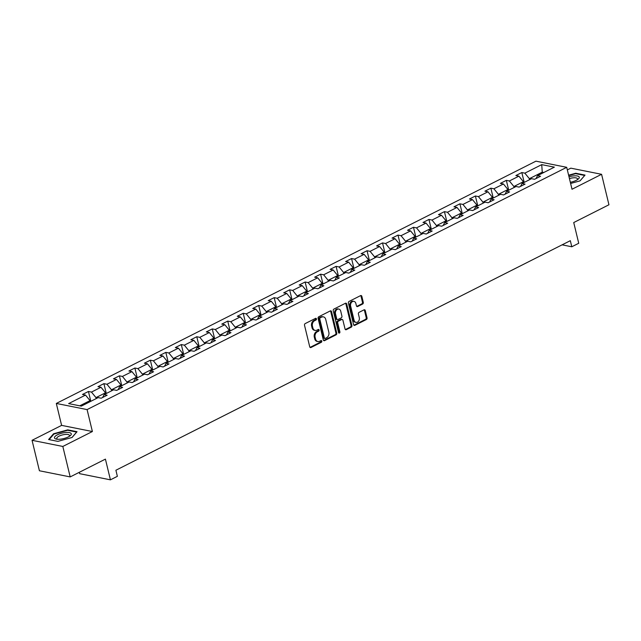 <?xml version="1.0" encoding="UTF-8"?>
<svg xmlns="http://www.w3.org/2000/svg" width="641" height="641" viewBox="0 0 641 641"><rect width="100%" height="100%" fill="white"/><g stroke="black" fill="none" stroke-linecap="round" stroke-linejoin="round"><path stroke-width="0.96" d="M316.438 318.857A0.913 0.705 101.3 0 0 315.556 318.361L305.204 323.585A1.306 1.002 101.3 0 0 304.523 325.275L309.731 346.805A1.306 1.002 101.3 0 0 310.989 347.502L321.341 342.278A0.913 0.705 101.3 0 0 320.933 340.603L319.595 341.284A4.175 3.205 101.3 0 1 317.856 341.541A4.175 3.205 101.3 0 1 315.556 339.025L315.116 337.238A4.175 3.205 101.3 0 1 317.311 331.83L318.649 331.157A0.913 0.705 101.3 0 0 318.24 329.482L316.902 330.163A4.175 3.205 101.3 0 1 315.164 330.419A4.175 3.205 101.3 0 1 312.864 327.904L312.431 326.117A4.175 3.205 101.3 0 1 314.619 320.708L315.957 320.035A0.913 0.705 101.3 0 0 316.438 318.857M315.164 330.419L314.33 330.259A4.175 3.205 101.3 0 1 312.031 327.743L311.598 325.949A4.175 3.205 101.3 0 1 313.786 320.548L315.124 319.867A0.913 0.705 101.3 0 0 315.476 318.401M310.052 347.382A1.306 1.002 101.3 0 0 310.164 347.342L320.508 342.11A0.913 0.705 101.3 0 0 320.861 340.643M317.856 341.541L317.023 341.381A4.175 3.205 101.3 0 1 314.723 338.865L314.29 337.07A4.175 3.205 101.3 0 1 316.478 331.669L317.816 330.988A0.913 0.705 101.3 0 0 318.168 329.522M362.614 304.05A1.306 1.002 101.3 0 0 363.295 302.36L361.836 296.326A1.306 1.002 101.3 0 0 360.571 295.621L349.081 301.422A1.306 1.002 101.3 0 0 348.392 303.113L353.6 324.642A1.306 1.002 101.3 0 0 354.866 325.34L366.356 319.538A1.306 1.002 101.3 0 0 367.045 317.848L365.274 310.556A1.306 1.002 101.3 0 0 364.016 309.851L359.096 312.335A1.306 1.002 101.3 0 0 358.415 314.026L359.289 317.64A3.485 2.684 101.3 0 1 358.639 321.093A3.485 2.684 101.3 0 1 355.995 322.375A3.485 2.684 101.3 0 1 354.08 320.276L350.651 306.102A3.485 2.684 101.3 0 1 351.3 302.648A3.485 2.684 101.3 0 1 353.936 301.366A3.485 2.684 101.3 0 1 355.859 303.473L356.428 305.829A1.306 1.002 101.3 0 0 357.694 306.534L362.614 304.05L361.78 303.882A1.306 1.002 101.3 0 0 362.461 302.199L361.003 296.158A1.306 1.002 101.3 0 0 360.675 295.573M62.826 446.457L92.392 431.521L61.616 425.376L32.05 440.311L62.826 446.457L70.189 476.912L105.412 459.124L110.428 479.837L117.367 476.327L115.901 470.238L570.322 240.687L571.796 246.777L578.735 243.268L573.727 222.555L608.95 204.767L601.578 174.304L570.811 168.158L567.341 169.913M92.392 431.521L87.088 409.591L566.708 167.317L572.012 189.247L601.578 174.304M331.549 311.622A1.306 1.002 101.3 0 0 330.283 310.917L318.793 316.726A1.306 1.002 101.3 0 0 318.104 318.417L323.312 339.938A1.306 1.002 101.3 0 0 324.578 340.643L336.068 334.834A1.306 1.002 101.3 0 0 336.757 333.152L331.549 311.622L330.716 311.462A1.306 1.002 101.3 0 0 330.387 310.877M333.937 309.074L345.427 303.273A1.306 1.002 101.3 0 1 346.693 303.978L351.901 325.5A1.306 1.002 101.3 0 1 351.212 327.19L346.292 329.674A1.306 1.002 101.3 0 1 345.034 328.969L342.919 320.236A1.306 1.002 101.3 0 0 341.661 319.53L338.392 321.181A1.306 1.002 101.3 0 0 337.711 322.872L339.906 331.958A0.913 0.705 101.3 0 1 338.544 332.647L333.248 310.765A1.306 1.002 101.3 0 1 333.937 309.074M70.189 476.912L39.422 470.766L32.05 440.311M87.088 409.591L56.312 403.445L535.932 161.163L566.708 167.317M524.21 182.397L521.822 172.541L515.869 175.554L518.906 176.155L509.379 180.97L506.342 180.361L500.389 183.374L503.425 183.975L493.907 188.791L490.87 188.182L484.917 191.186L487.953 191.795L478.426 196.611L475.39 196.002L469.436 199.006L472.473 199.615L462.946 204.423L459.909 203.822L453.956 206.827L456.993 207.436L447.466 212.243L444.429 211.642L438.476 214.647L441.513 215.256L431.994 220.063L428.957 219.454L423.004 222.467L426.041 223.068L416.514 227.884L413.477 227.275L407.524 230.279L410.56 230.888L401.034 235.704L397.997 235.095L392.044 238.099L395.08 238.708L385.553 243.516L382.517 242.915L376.571 245.92L379.6 246.529L370.081 251.336L367.045 250.735L361.091 253.74L364.128 254.349L354.601 259.156L351.564 258.547L345.611 261.56L348.648 262.161L339.121 266.976L336.084 266.368L330.131 269.372L333.168 269.981L323.641 274.797L320.612 274.188L314.659 277.192L317.688 277.801L308.169 282.609L305.132 282.008L299.179 285.013L302.215 285.622L292.689 290.429L289.652 289.828L283.699 292.833L286.735 293.442L277.208 298.249L274.172 297.64L268.218 300.653L271.255 301.254L261.728 306.069L258.7 305.461L252.746 308.473L255.775 309.074L246.256 313.89L243.219 313.281L237.266 316.285L240.303 316.894L230.776 321.71L227.739 321.101L221.786 324.106L224.823 324.715L215.296 329.522L212.259 328.921L206.306 331.926L209.343 332.535L199.816 337.342L196.787 336.733L190.834 339.746L193.862 340.347L184.344 345.162L181.307 344.554L175.354 347.566L178.39 348.167L168.863 352.983L165.827 352.374L159.873 355.378L162.91 355.987L153.383 360.803L150.347 360.194L144.393 363.199L147.43 363.808L137.903 368.615L134.874 368.014L128.921 371.019L131.95 371.628L122.431 376.435L119.394 375.826L113.441 378.839L116.478 379.448L106.951 384.255L103.914 383.647L97.961 386.659L100.998 387.26L91.471 392.076L88.434 391.467L82.481 394.471L85.517 395.08L68.651 403.598L81.295 406.13L98.161 397.604L101.198 398.213L107.151 395.209L104.114 394.6L102.64 397.484M521.822 172.541L524.859 173.15L541.725 164.633L554.369 167.157L537.503 175.674L540.539 176.283L534.586 179.288L531.549 178.687L522.022 183.494L525.059 184.103L519.106 187.108L516.069 186.507L506.542 191.314L509.579 191.923L503.626 194.928L500.589 194.319L491.07 199.135L494.107 199.744L488.154 202.748L485.117 202.139L475.59 206.955L478.627 207.556L472.673 210.569L469.637 209.96L460.11 214.767L463.147 215.376L457.193 218.381L454.157 217.78L444.63 222.587L447.666 223.196L441.713 226.201L438.676 225.6L429.158 230.407L432.194 231.016L426.241 234.021L423.204 233.412L413.677 238.228L416.714 238.837L410.761 241.841L407.724 241.232L398.197 246.048L401.234 246.649L395.281 249.661L392.244 249.053L382.717 253.86L385.754 254.469L379.801 257.474L376.764 256.873L367.245 261.68L370.282 262.289L364.328 265.294L361.292 264.693L351.765 269.5L354.802 270.109L348.848 273.114L345.811 272.505L336.285 277.321L339.321 277.93L333.368 280.934L330.331 280.325L320.804 285.141L323.841 285.742L317.888 288.754L314.851 288.146L305.332 292.961L308.369 293.562L302.416 296.575L299.379 295.966L289.852 300.773L292.889 301.382L286.936 304.387L283.899 303.786L274.372 308.593L277.409 309.202L271.455 312.207L268.419 311.598L258.892 316.414L261.929 317.023L255.975 320.027L252.939 319.418L243.42 324.234L246.456 324.835L240.503 327.847L237.466 327.239L227.94 332.054L230.976 332.655L225.023 335.668L221.986 335.059L212.459 339.866L215.496 340.475L209.543 343.48L206.506 342.879L196.979 347.686L200.016 348.295L194.063 351.3L191.034 350.691L181.507 355.507L184.544 356.116L178.591 359.12L175.554 358.511L166.027 363.327L169.064 363.928L163.11 366.94L160.074 366.332L150.547 371.147L153.584 371.748L147.63 374.761L144.594 374.152L135.067 378.959L138.103 379.568L132.15 382.573L129.121 381.972L119.595 386.779L122.631 387.388L116.678 390.393L113.641 389.792L104.114 394.6M514.122 187.484L513.89 186.507L523.409 181.699L523.649 182.677M523.409 181.699L518.906 176.155M513.89 186.507L509.379 180.97M522.022 183.494L520.556 186.379M498.642 195.305L498.41 194.327L507.936 189.512L508.169 190.497M507.936 189.512L503.425 183.975M498.41 194.327L493.907 188.791M506.542 191.314L505.076 194.199M483.17 203.125L482.929 202.147L492.456 197.332L492.697 198.309M492.456 197.332L487.953 191.795M482.929 202.147L478.426 196.611M491.07 199.135L489.596 202.019M467.69 210.945L467.449 209.968L476.976 205.152L477.216 206.13M476.976 205.152L472.473 199.615M467.449 209.968L462.946 204.423M475.59 206.955L474.116 209.831M452.209 218.757L451.977 217.78L461.496 212.972L461.736 213.95M461.496 212.972L456.993 207.436M451.977 217.78L447.466 212.243M460.11 214.767L458.644 217.652M436.737 226.577L436.497 225.6L446.024 220.792L446.256 221.77M446.024 220.792L441.513 215.256M436.497 225.6L431.994 220.063M444.63 222.587L443.163 225.472M421.257 234.398L421.017 233.42L430.544 228.605L430.784 229.59M430.544 228.605L426.041 223.068M421.017 233.42L416.514 227.884M429.158 230.407L427.683 233.292M405.777 242.218L405.537 241.24L415.064 236.425L415.304 237.402M415.064 236.425L410.56 230.888M405.537 241.24L401.034 235.704M413.677 238.228L412.203 241.112M390.297 250.038L390.065 249.061L399.583 244.245L399.824 245.223M399.583 244.245L395.08 238.708M390.065 249.061L385.553 243.516M398.197 246.048L396.731 248.932M374.825 257.858L374.584 256.873L384.111 252.065L384.344 253.043M384.111 252.065L379.6 246.529M374.584 256.873L370.081 251.336M382.717 253.86L381.251 256.745M359.345 265.67L359.104 264.693L368.631 259.885L368.871 260.863M368.631 259.885L364.128 254.349M359.104 264.693L354.601 259.156M367.245 261.68L365.771 264.565M343.864 273.491L343.624 272.513L353.151 267.706L353.391 268.683M353.151 267.706L348.648 262.161M343.624 272.513L339.121 266.976M351.765 269.5L350.29 272.385M328.384 281.311L328.152 280.333L337.679 275.518L337.911 276.495M337.679 275.518L333.168 269.981M328.152 280.333L323.641 274.797M336.285 277.321L334.818 280.205M312.912 289.131L312.672 288.154L322.199 283.338L322.431 284.316M322.199 283.338L317.688 277.801M312.672 288.154L308.169 282.609M320.804 285.141L319.338 288.025M297.432 296.951L297.192 295.966L306.719 291.158L306.959 292.136M306.719 291.158L302.215 285.622M297.192 295.966L292.689 290.429M305.332 292.961L303.858 295.838M281.952 304.763L281.72 303.786L291.238 298.978L291.479 299.956M291.238 298.978L286.735 293.442M281.72 303.786L277.208 298.249M289.852 300.773L288.378 303.658M266.472 312.584L266.239 311.606L275.766 306.799L275.999 307.776M275.766 306.799L271.255 301.254M266.239 311.606L261.728 306.069M274.372 308.593L272.906 311.478M251 320.404L250.759 319.426L260.286 314.611L260.518 315.588M260.286 314.611L255.775 309.074M250.759 319.426L246.256 313.89M258.892 316.414L257.426 319.298M235.519 328.224L235.279 327.247L244.806 322.431L245.046 323.409M244.806 322.431L240.303 316.894M235.279 327.247L230.776 321.71M243.42 324.234L241.945 327.118M220.039 336.044L219.807 335.059L229.326 330.251L229.566 331.229M229.326 330.251L224.823 324.715M219.807 335.059L215.296 329.522M227.94 332.054L226.465 334.931M204.559 343.856L204.327 342.879L213.854 338.071L214.086 339.049M213.854 338.071L209.343 332.535M204.327 342.879L199.816 337.342M212.459 339.866L210.993 342.751M189.087 351.677L188.847 350.699L198.373 345.892L198.606 346.869M198.373 345.892L193.862 340.347M188.847 350.699L184.344 345.162M196.979 347.686L195.513 350.571M173.607 359.497L173.366 358.519L182.893 353.704L183.134 354.689M182.893 353.704L178.39 348.167M173.366 358.519L168.863 352.983M181.507 355.507L180.033 358.391M158.127 367.317L157.894 366.34L167.413 361.524L167.654 362.502M167.413 361.524L162.91 355.987M157.894 366.34L153.383 360.803M166.027 363.327L164.553 366.211M142.647 375.137L142.414 374.16L151.941 369.344L152.173 370.322M151.941 369.344L147.43 363.808M142.414 374.16L137.903 368.615M150.547 371.147L149.081 374.024M127.174 382.949L126.934 381.972L136.461 377.164L136.693 378.142M136.461 377.164L131.95 371.628M126.934 381.972L122.431 376.435M135.067 378.959L133.6 381.844M111.694 390.77L111.454 389.792L120.981 384.985L121.221 385.962M120.981 384.985L116.478 379.448M111.454 389.792L106.951 384.255M119.595 386.779L118.12 389.664M96.214 398.59L95.982 397.612L105.501 392.797L105.741 393.782M105.501 392.797L100.998 387.26M95.982 397.612L91.471 392.076M79.74 405.817L90.028 400.617L90.261 401.595M90.028 400.617L85.517 395.08M79.316 472.305L79.652 473.683L110.428 479.837M61.616 425.376L56.312 403.445M562.093 244.838L571.796 246.777M542.502 173.15L542.262 172.173L529.362 178.687L529.602 179.664M543.824 172.485L542.262 172.173L541.725 164.633M529.362 178.687L524.859 173.15M537.503 175.674L536.028 178.559M90.822 401.314L88.434 391.467M106.294 393.494L103.914 383.647M121.774 385.682L119.394 375.826M137.254 377.861L134.874 368.014M152.734 370.041L150.347 360.194M168.206 362.221L165.827 352.374M183.687 354.401L181.307 344.554M199.167 346.589L196.787 336.733M214.647 338.769L212.259 328.921M230.119 330.948L227.739 321.101M245.599 323.128L243.219 313.281M261.079 315.308L258.7 305.461M276.559 307.496L274.172 297.64M292.032 299.676L289.652 289.828M307.512 291.855L305.132 282.008M322.992 284.035L320.612 274.188M338.472 276.215L336.084 266.368M353.944 268.395L351.564 258.547M369.424 260.583L367.045 250.735M384.904 252.762L382.517 242.915M400.385 244.942L397.997 235.095M415.857 237.122L413.477 227.275M431.337 229.302L428.957 219.454M446.817 221.49L444.429 211.642M462.297 213.669L459.909 203.822M477.769 205.849L475.39 196.002M493.25 198.029L490.87 188.182M508.73 190.209L506.342 180.361M72.08 437.466L77.024 431.705L67.754 429.855L53.548 433.765L48.604 439.526L57.874 441.377L72.08 437.466M570.618 183.462L580.081 180.85L585.025 175.089L575.754 173.238L568.615 175.201M53.684 434.318L53.548 433.765M67.866 430.319L67.754 429.855M575.866 173.703L575.754 173.238M323.641 340.523A1.306 1.002 101.3 0 0 323.745 340.475L335.235 334.674A1.306 1.002 101.3 0 0 335.924 332.983L330.716 311.462M320.268 317.856A0.913 0.705 101.3 0 0 319.787 319.042L324.362 337.935A0.913 0.705 101.3 0 0 325.243 338.424L326.654 337.711A4.175 3.205 101.3 0 0 328.849 332.31L325.724 319.394A4.175 3.205 101.3 0 0 323.425 316.878A4.175 3.205 101.3 0 0 321.678 317.143L319.434 317.696A0.913 0.705 101.3 0 0 318.954 318.873L319.787 319.042M324.859 338.488L324.034 338.32A0.913 0.705 101.3 0 1 323.529 337.767L318.954 318.873M323.425 316.878L322.591 316.718A4.175 3.205 101.3 0 0 320.845 316.983L321.678 317.143M319.434 317.696L320.845 316.983M345.363 329.554A1.306 1.002 101.3 0 0 345.467 329.506L350.379 327.022A1.306 1.002 101.3 0 0 351.068 325.332L345.86 303.81A1.306 1.002 101.3 0 0 345.531 303.225M342.206 319.45L341.373 319.282A1.306 1.002 101.3 0 0 340.828 319.37L337.567 321.013A1.306 1.002 101.3 0 0 336.878 322.703L339.081 331.79L339.906 331.958M338.672 332.935A0.913 0.705 101.3 0 0 339.081 331.79M340.732 311.181A3.485 2.684 101.3 0 0 338.809 309.074A3.485 2.684 101.3 0 0 336.172 310.356A3.485 2.684 101.3 0 0 335.515 313.81L336.725 318.801A1.306 1.002 101.3 0 0 337.991 319.506L341.252 317.864A1.306 1.002 101.3 0 0 341.933 316.173L340.732 311.181M338.809 309.074L337.975 308.914A3.485 2.684 101.3 0 0 335.339 310.188A3.485 2.684 101.3 0 0 334.69 313.649L335.515 313.81M337.446 319.587L336.613 319.426A1.306 1.002 101.3 0 1 335.892 318.641L334.69 313.649M356.757 306.414A1.306 1.002 101.3 0 0 356.861 306.366L361.78 303.882M353.936 301.366L353.103 301.198A3.485 2.684 101.3 0 0 350.467 302.48A3.485 2.684 101.3 0 0 349.818 305.933L350.651 306.102M355.995 322.375L355.17 322.207A3.485 2.684 101.3 0 1 353.247 320.107L349.818 305.933M353.928 325.219A1.306 1.002 101.3 0 0 354.032 325.179L365.522 319.37A1.306 1.002 101.3 0 0 366.211 317.688L364.449 310.388A1.306 1.002 101.3 0 0 364.12 309.803M71.167 433.58A8.629 2.844 -13.6 0 0 61.416 433.292A8.629 2.844 -13.6 0 0 54.589 438.14A8.629 2.844 -13.6 0 0 56.6 439.149A8.629 2.844 -13.6 0 0 69.957 435.92A8.629 2.844 -13.6 0 0 71.167 433.58M69.076 436.505A6.538 2.155 -13.6 0 0 69.492 435.431A6.538 2.155 -13.6 0 0 69.42 435.239A6.538 2.155 -13.6 0 0 62.337 434.951A6.538 2.155 -13.6 0 0 56.793 438.508A6.538 2.155 -13.6 0 0 56.865 438.692A6.538 2.155 -13.6 0 0 57.658 439.269M49.125 439.63L53.892 434.061L67.666 430.279L76.64 432.066L71.992 437.491M570.33 182.276A8.629 2.844 -13.6 0 0 576.283 180.329A8.629 2.844 -13.6 0 0 577.958 179.304A8.629 2.844 -13.6 0 0 577.765 176.091A8.629 2.844 -13.6 0 0 569.008 176.796M584.656 175.522L579.993 180.882M568.711 175.578L575.658 173.663L584.64 175.458M577.076 179.889A6.538 2.155 -13.6 0 0 577.493 178.823A6.538 2.155 -13.6 0 0 569.44 178.591M313.786 320.548L314.619 320.708M311.598 325.949L312.431 326.117M312.031 327.743L312.864 327.904M317.816 330.988L318.649 331.157M316.478 331.669L317.311 331.83M314.29 337.07L315.116 337.238M314.723 338.865L315.556 339.025M320.508 342.11L321.341 342.278M310.164 347.342L310.989 347.502M315.124 319.867L315.957 320.035M335.924 332.983L336.757 333.152M335.235 334.674L336.068 334.834M323.745 340.475L324.578 340.643M323.529 337.767L324.362 337.935M345.86 303.81L346.693 303.978M351.068 325.332L351.901 325.5M350.379 327.022L351.212 327.19M345.467 329.506L346.292 329.674M340.828 319.37L341.661 319.53M337.567 321.013L338.392 321.181M336.878 322.703L337.711 322.872M335.892 318.641L336.725 318.801M356.861 306.366L357.694 306.534M353.247 320.107L354.08 320.276M364.449 310.388L365.274 310.556M366.211 317.688L367.045 317.848M365.522 319.37L366.356 319.538M354.032 325.179L354.866 325.34M361.003 296.158L361.836 296.326M362.461 302.199L363.295 302.36"/></g></svg>

